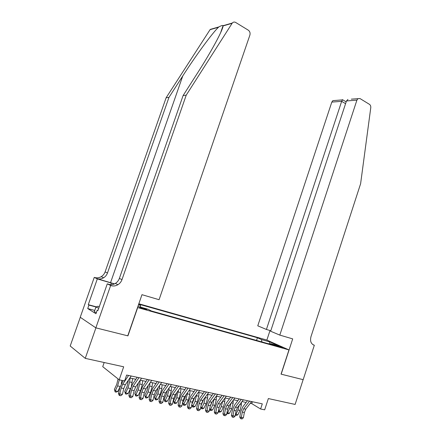 <?xml version="1.0" encoding="UTF-8"?>
<svg xmlns="http://www.w3.org/2000/svg" width="441" height="441" viewBox="0 0 441 441"><rect width="100%" height="100%" fill="white"/><g stroke="black" fill="none" stroke-linecap="round" stroke-linejoin="round"><path stroke-width="0.66" d="M144.874 309.334L146.925 309.632L141.682 307.68L139.615 307.371L144.874 309.334M104.175 362.519L102.731 366.675L119.191 379.822L124.605 380.941L126.633 375.043L262.29 403.846L260.603 408.994L264.672 409.832L268.354 398.559L295.112 404.436L303.138 379.662L281.049 374.144L288.965 349.911L137.526 307.542M80.284 317.305L70.196 346.009L85.256 358.362L95.912 327.867L127.923 335.866L137.675 307.62M288.965 349.911L266.755 340.033L138.832 303.761M278.111 345.965L275.206 345.303L280.2 347.188L283.094 347.844L278.111 345.965L277.946 346.466M137.923 306.39L147.906 309.196L151.434 310.999L274.715 345.518L270.443 343.6L269.771 344.134M138.463 304.825L140.497 305.398L138.601 304.428M261.932 341.94L261.447 339.559L257.423 337.751L138.706 304.136M261.447 339.559L270.002 341.979L279.092 346.025L270.443 343.6M119.191 379.822L123.678 366.796L85.256 358.362M250.273 403.306L251.761 403.62L260.603 408.994M129.858 378.003L135.867 379.266M140.227 380.181L146.043 381.404M150.387 382.314L156.026 383.499M160.348 384.409L165.822 385.561M170.121 386.459L175.424 387.578M179.702 388.477L184.851 389.557M189.106 390.45L194.095 391.498M198.334 392.391L203.174 393.405M207.391 394.293L212.082 395.279M216.283 396.161L220.831 397.12M225.015 397.997L229.425 398.923M233.581 399.8L237.864 400.698M242.004 401.564L246.15 402.44M252.379 401.74L251.761 403.62M256.535 340.424L257.423 337.751M140.497 305.398L140.618 307.145M269.038 343.925L270.002 341.979M251.596 401.575L245.764 409.176L244.358 412.506L243.377 417.77L241.315 417.373L241.199 418.79L240.571 418.652L239.744 417.026L240.725 411.773L242.831 406.778L247.478 400.698M249.545 401.139L243.708 408.757L242.302 412.098L241.315 417.373L239.744 417.026M243.377 417.77L242.026 418.95L241.199 418.79M235.472 414.038L237.837 414.827L236.288 415.444L235.279 415.053M235.466 415.284L237.98 410.009L239.292 405.13M237.837 414.827L240.031 410.417L241.365 404.992L241.448 402.297M96.359 312.608L94.286 311.765L95.934 307.068L97.836 306.263L99.297 306.66M98.756 308.209L95.934 307.068M279.809 335.105L356.907 100.14L346.472 100.956L270.642 331.241L279.809 335.105L292.692 338.881L281.171 374.172L303.171 379.673L314.328 345.226L312.873 344.625M351.317 99.153L359.977 98.541L369.475 104.357C370.468 105.074 370.898 106.204 370.765 107.747L360.606 183.737L310.971 336.681C309.935 340.959 310.916 343.771 313.926 345.105L314.328 345.226M266.866 340.083L270.013 330.524M266.414 329.46L341.659 101.331L331.808 102.103L257.764 325.816L266.414 329.46L270.802 330.756M331.808 102.103L332.828 100.653L334.669 100.504M357.96 98.619L356.907 100.14M342.651 99.765L341.659 101.331L345.579 103.668M347.966 99.429L346.472 100.956M114.544 283.877L97.163 278.695L94.258 277.372L80.234 317.272L95.851 327.85L127.758 335.827L141.969 294.687L159.08 299.704L249.893 35.093C250.405 33.025 249.871 31.383 248.289 30.175L235.692 22.469C234.397 21.769 233.261 21.956 232.291 23.031L186.229 95.151L121.992 279.622C121.209 281.782 119.864 283.469 117.945 284.682C115.779 285.972 113.552 286.303 111.264 285.685L110.647 285.503L95.851 327.85M186.229 95.151L183.109 95.554L197.347 73.283C211.057 52.027 222.942 30.021 223.085 25.914L223.08 25.6C222.611 25.214 221.206 25.655 218.857 26.923L218.482 27.243C212.242 33.163 195.743 55.654 182.772 75.951L168.969 97.373L107.483 272.979C106.733 275.03 105.438 276.634 103.596 277.78C101.513 278.993 99.368 279.296 97.163 278.695M168.969 97.373L166.136 97.737L105.107 271.888C104.363 273.927 103.078 275.509 101.248 276.65C99.175 277.852 97.048 278.15 94.854 277.549M111.264 285.685L108.712 284.417C110.989 285.035 113.199 284.71 115.349 283.436C117.251 282.229 118.59 280.559 119.368 278.42L183.109 95.554M218.482 27.243L210.059 29.679L166.136 97.737M110.647 285.503L107.279 283.833L97.93 310.569L97.218 310.133L98.007 310.348M94.754 310.431L87.715 308.557L95.967 313.722L97.218 310.133M87.715 308.557L88.933 305.084L88.272 304.676L97.323 278.894L94.258 277.372M114.362 283.96L97.323 278.894M107.279 283.833L110.239 284.704M210.059 29.679L213.009 28.621M88.272 304.676L96.403 306.87M96.077 307.008L88.933 305.084M243.333 399.822L237.49 407.501L236.073 410.858L235.07 416.166L232.969 415.758L232.859 417.197L232.236 417.059L231.409 415.422L232.418 410.119L234.54 405.081L239.193 398.94M241.244 399.375L235.4 407.076L233.978 410.444L232.969 415.758L231.409 415.422M235.07 416.166L233.702 417.357L232.859 417.197M234.915 398.03L229.066 405.792L227.639 409.182L226.608 414.534L224.469 414.121L224.37 415.571L223.752 415.433L222.925 413.779L223.962 408.438L226.101 403.355L230.753 397.148M232.787 397.578L226.939 405.356L225.505 408.757L224.469 414.121L222.925 413.779M226.608 414.534L225.23 415.731L224.37 415.571M226.343 396.211L220.494 404.05L219.05 407.473L217.997 412.87L215.82 412.451L215.726 413.912L215.114 413.779L214.287 412.115L215.351 406.723L217.507 401.597L222.165 395.323M224.177 395.753L218.323 403.609L216.884 407.043L215.82 412.451L214.287 412.115M217.997 412.87L216.597 414.082L215.726 413.912M217.617 394.359L211.757 402.28L210.307 405.737L209.221 411.177L207.005 410.747L206.928 412.23L206.316 412.092L205.489 410.417L206.581 404.981L208.753 399.805L213.416 393.466M215.412 393.89L209.552 401.834L208.097 405.296L207.005 410.747L205.489 410.417M209.221 411.177L207.816 412.396L206.928 412.23M228.94 405.963L227.843 408.327M227.049 412.247L227.495 412.809L229.585 413.217L228.025 413.84L226.856 413.25M227.192 413.68L229.706 408.349L231.056 403.157M229.585 413.217L231.784 408.768L233.146 403.3L233.261 400.23M220.687 403.785L219.072 407.385M218.477 410.411L219.061 411.166L221.184 411.58L219.618 412.208L218.769 412.043L218.295 411.354M218.769 412.043L221.277 406.663L222.666 401.139L224.783 401.575L224.932 398.107M221.184 411.58L223.4 407.087L224.783 401.575M212.253 401.613L210.192 406.321M209.751 408.537L210.473 409.491L212.634 409.91L211.057 410.549L210.192 410.378L209.618 409.198M210.192 410.378L212.7 404.943L214.133 399.072M212.634 409.91L214.861 405.378L216.266 399.816L216.443 396.194M203.643 399.414L201.14 405.279M200.864 406.619L201.724 407.782L203.929 408.212L202.342 408.857L201.465 408.686L200.787 407.004M201.465 408.686L203.968 403.195L205.445 396.955M203.929 408.212L206.168 403.636L207.601 398.03L207.799 394.381M208.725 392.473L202.866 400.478L201.405 403.962L200.291 409.452L198.031 409.016L197.959 410.51L197.359 410.378L196.532 408.686L197.651 403.206L199.845 397.98L204.508 391.575M206.476 391.994L200.616 400.02L199.156 403.515L198.031 409.016L196.532 408.686M200.291 409.452L198.863 410.687L197.959 410.51M194.861 397.187L191.901 404.259M191.818 404.656L192.822 406.045L195.065 406.486L193.472 407.137L192.574 406.96L191.796 404.766M192.574 406.96L195.076 401.415L196.603 394.778M195.065 406.486L197.314 401.867L198.775 396.211L199.001 392.529M199.668 390.55L193.808 398.642L192.337 402.159L191.19 407.693L188.886 407.252L188.825 408.763L188.235 408.631L187.408 406.922L188.555 401.398L190.766 396.123L195.429 389.651M197.381 390.065L191.515 398.173L190.038 401.701L188.886 407.252L187.408 406.922M191.19 407.693L189.751 408.939L188.825 408.763M185.898 394.927L184.961 398.124L182.706 402.787L183.754 404.281L186.019 399.601L187.607 392.545M183.522 405.202L183.754 404.281L186.036 404.722L184.437 405.378L183.522 405.202L182.706 402.787M186.036 404.722L188.301 400.059L189.79 394.353L190.038 390.649M190.446 388.593L184.581 396.768L183.092 400.323L181.918 405.902L179.575 405.45L179.52 406.982L178.936 406.85L178.109 405.13L179.289 399.552L181.516 394.226L186.185 387.689M188.109 388.097L182.243 396.294L180.755 399.855L179.575 405.45L178.109 405.13M181.918 405.902L180.463 407.159L179.52 406.982M176.758 392.628L175.761 396.272L173.489 400.979L174.515 402.479L176.797 397.754L178.451 390.241M174.3 403.416L174.515 402.479L176.841 402.931L175.231 403.592L174.3 403.416L173.489 400.979M176.841 402.931L179.118 398.223L180.634 392.468L180.909 388.73M181.042 386.592L175.176 394.86L173.677 398.449L172.47 404.083L170.083 403.62L170.039 405.163L169.46 405.031L168.638 403.3L169.851 397.672L172.089 392.297L176.758 385.688M178.66 386.09L172.795 394.381L171.295 397.975L170.083 403.62L168.638 403.3M172.47 404.083L170.998 405.345L170.039 405.163M167.437 390.279L166.384 394.381L164.102 399.133L165.105 400.643L167.398 395.875L168.947 390.053L169.129 387.876M164.906 401.591L165.105 400.643L167.475 401.101L165.855 401.773L164.906 401.591L164.102 399.133M167.475 401.101L169.763 396.349L171.306 390.544L171.61 386.774M171.455 384.558L165.59 392.914L164.08 396.542L162.839 402.22L160.403 401.751L160.375 403.311L159.807 403.184L158.981 401.431L160.226 395.759L162.486 390.329L167.156 383.648M169.03 384.045L163.164 392.424L161.654 396.057L160.403 401.751L158.981 401.431M162.839 402.22L161.351 403.498L160.375 403.311M157.95 387.865L156.831 392.457L154.537 397.258L155.513 398.769L157.817 393.956L159.399 388.086L159.636 385.434M155.337 399.733L155.513 398.769L157.928 399.243L156.301 399.921L155.337 399.733L154.537 397.258M157.928 399.243L160.232 394.441L161.803 388.582L162.134 384.784M161.682 382.485L155.816 390.935L154.295 394.596L153.027 400.329L150.541 399.849L150.524 401.426L149.962 401.299L149.135 399.535L150.42 393.807L152.696 388.328L157.365 381.57M159.212 381.961L153.347 390.434L151.82 394.1L150.541 399.849L149.135 399.535M153.027 400.329L151.517 401.619L150.524 401.426M148.286 385.373L147.096 390.494L144.791 395.34L145.739 396.867L148.055 391.999L149.67 386.079L149.973 382.915M145.58 397.843L145.739 396.867L148.204 397.347L146.566 398.03L145.58 397.843L144.791 395.34M148.204 397.347L150.513 392.496L152.123 386.581L152.481 382.755M151.721 380.368L145.855 388.918L144.323 392.611L143.016 398.394L140.486 397.903L140.481 399.502L139.924 399.375L139.102 397.595L140.42 391.817L142.713 386.283L147.377 379.447M149.196 379.833L143.336 388.405L141.798 392.11L140.486 397.903L139.102 397.595M143.016 398.394L141.495 399.695L140.481 399.502M138.446 382.799L137.173 388.499L134.858 393.394L135.778 394.921L138.105 390.009L139.753 384.028L140.133 380.313M135.635 395.908L135.778 394.921L138.287 395.412L136.638 396.106L135.635 395.908L134.858 393.394M138.287 395.412L140.613 390.511L142.25 384.546L142.641 380.688M141.555 378.213L135.701 386.856L134.152 390.588L132.813 396.426L130.227 395.924L130.233 397.539L129.693 397.418L128.871 395.621L130.222 389.789L132.537 384.199L137.195 377.287M138.987 377.667L133.127 386.333L131.578 390.076L130.227 395.924L128.871 395.621M132.813 396.426L131.269 397.738L130.233 397.539M128.43 380.136L127.058 386.459L124.726 391.404L125.619 392.942L127.962 387.981L129.643 381.945L130.067 378.047M125.498 393.945L125.619 392.942L128.182 393.438L126.523 394.144L125.498 393.945L124.726 391.404M128.182 393.438L130.685 388.124M131.346 386.388L132.609 378.582M131.192 376.013L125.338 384.756L123.783 388.527L122.4 394.414L119.765 393.907L119.787 395.538L119.252 395.417L118.431 393.604L119.82 387.722L123.116 380.633M128.568 375.456L122.719 384.221L121.154 388.003L119.765 393.907L118.431 393.604M122.4 394.414L120.84 395.742L119.787 395.538M126.418 375.677L126.815 375.082M118.05 378.907L116.744 384.381L114.401 389.375L115.266 390.919L117.615 385.908L119.324 379.85M115.162 391.939L115.266 390.919L117.874 391.426L116.209 392.137L115.162 391.939L114.401 389.375M117.874 391.426L120.084 386.724M121.264 383.637L121.92 380.385M276.27 345.832L276.38 345.479M245.764 409.176L243.708 408.757M244.358 412.506L242.302 412.098M237.98 410.009L240.031 410.417M239.661 404.645L241.365 404.992M313.138 344.779L313.926 345.105M182.772 75.951L110.548 282.653M107.483 272.979L105.107 271.888M119.368 278.42L121.992 279.622M232.093 23.312L223.085 25.914M110.741 284.726L111.336 283.034M237.49 407.501L235.4 407.076M236.073 410.858L233.978 410.444M229.066 405.792L226.939 405.356M227.639 409.182L225.505 408.757M220.494 404.05L218.323 403.609M219.05 407.473L216.884 407.043M211.757 402.28L209.552 401.834M210.307 405.737L208.097 405.296M229.706 408.349L231.784 408.768M231.238 402.909L233.146 403.3M221.277 406.663L223.4 407.087M212.7 404.943L214.861 405.378M214.117 399.375L216.266 399.816M203.968 403.195L206.168 403.636M205.412 397.578L207.601 398.03M202.866 400.478L200.616 400.02M201.405 403.962L199.156 403.515M195.076 401.415L197.314 401.867M196.543 395.748L198.775 396.211M193.808 398.642L191.515 398.173M192.337 402.159L190.038 401.701M186.019 399.601L188.301 400.059M187.513 393.885L189.79 394.353M184.581 396.768L182.243 396.294M183.092 400.323L180.755 399.855M176.797 397.754L179.118 398.223M178.318 391.988L180.634 392.468M175.176 394.86L172.795 394.381M173.677 398.449L171.295 397.975M167.398 395.875L169.763 396.349M168.947 390.053L171.306 390.544M165.59 392.914L163.164 392.424M164.08 396.542L161.654 396.057M157.817 393.956L160.232 394.441M159.399 388.086L161.803 388.582M155.816 390.935L153.347 390.434M154.295 394.596L151.82 394.1M148.055 391.999L150.513 392.496M149.67 386.079L152.123 386.581M145.855 388.918L143.336 388.405M144.323 392.611L141.798 392.11M138.105 390.009L140.613 390.511M139.753 384.028L142.25 384.546M135.701 386.856L133.127 386.333M134.152 390.588L131.578 390.076M127.962 387.981L130.514 388.488M129.643 381.945L132.19 382.468M125.338 384.756L122.719 384.221M123.783 388.527L121.154 388.003M117.615 385.908L120.172 386.421M332.828 100.653L342.255 99.886M346.174 101.871L342.448 99.644M223.08 25.6L220.577 32.827M115.349 283.436L117.945 284.682M103.596 277.78L101.248 276.65M232.291 23.031L223.102 25.694M218.857 26.923L210.252 29.415"/></g></svg>
